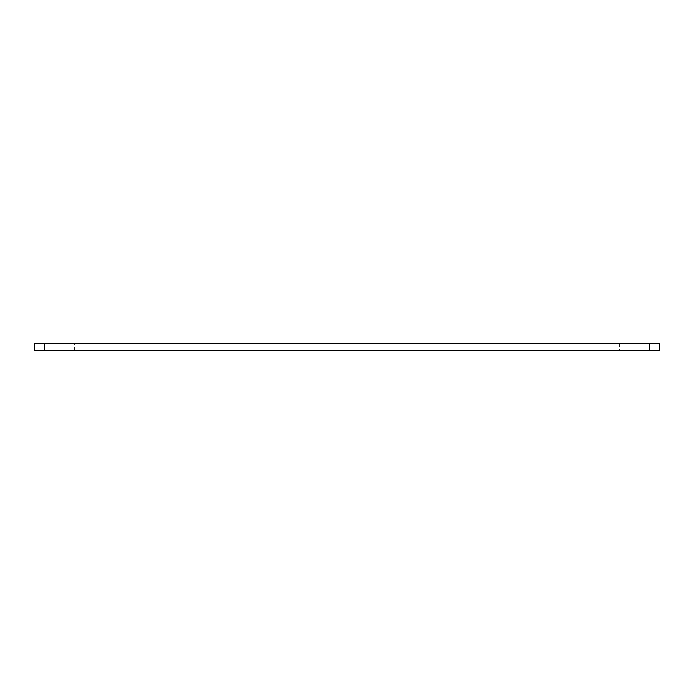 <?xml version="1.0" encoding="UTF-8"?>
<svg xmlns="http://www.w3.org/2000/svg" width="694" height="694" viewBox="0 0 694 694"><rect width="100%" height="100%" fill="white"/><g stroke="black" fill="none" stroke-linecap="round" stroke-linejoin="round"><path stroke-width="0.52" stroke-dasharray="3.47 2.6" d="M656.802 343.252L619.326 343.252L656.802 343.252L656.802 350.748L619.326 350.748L656.802 350.748M619.326 343.252L619.326 350.748M74.674 343.252L37.198 343.252L74.674 343.252L74.674 350.748L37.198 350.748L74.674 350.748M37.198 343.252L37.198 350.748M44.694 350.748L44.694 343.252L34.7 343.252L34.7 350.748L659.3 350.748L659.3 343.252L649.306 343.252L649.306 350.748M44.694 343.252L649.306 343.252M571.969 350.748L442.052 350.748L571.969 350.748L442.052 350.748L571.969 350.748L571.969 343.252L442.052 343.252L571.969 343.252L442.052 343.252L571.969 343.252L571.969 350.748M122.031 350.748L251.948 350.748L122.031 350.748L251.948 350.748L122.031 350.748L122.031 343.252L251.948 343.252L122.031 343.252L251.948 343.252L122.031 343.252L122.031 350.748M251.948 343.252L251.948 350.748L251.948 343.252M442.052 343.252L442.052 350.748L442.052 343.252"/><path stroke-width="1.04" d="M34.7 350.748L34.7 343.252L44.694 343.252L44.694 350.748L34.7 350.748M649.306 350.748L649.306 343.252L659.3 343.252L659.3 350.748L44.694 350.748M649.306 343.252L44.694 343.252"/></g></svg>
